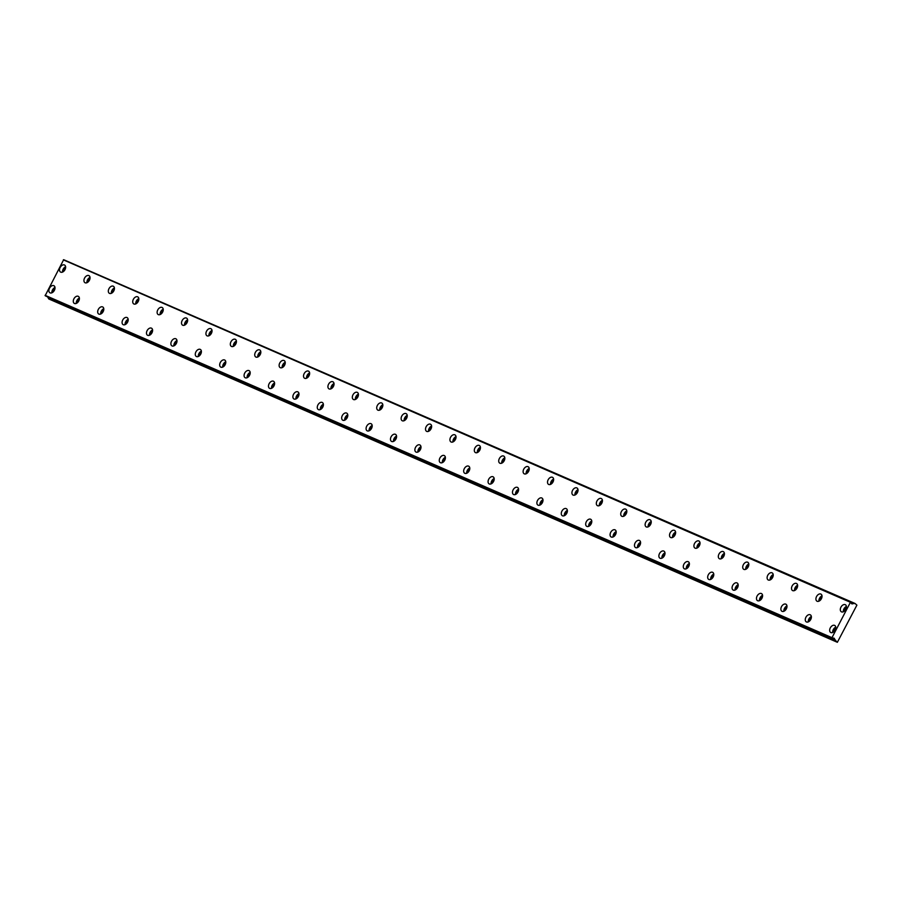 <?xml version="1.0" encoding="UTF-8"?>
<svg xmlns="http://www.w3.org/2000/svg" width="902" height="902" viewBox="0 0 902 902"><rect width="100%" height="100%" fill="white"/><g stroke="black" fill="none" stroke-linecap="round" stroke-linejoin="round"><path stroke-width="1.35" d="M850.552 602.051L831.982 637.68L832.625 638.402L45.156 295.709L63.67 259.697L851.184 602.502A1.624 1.229 113.5 0 0 853.044 603.573L851.172 602.694L853.145 603.551M830.877 632.573A4.059 2.65 -60 0 0 835.094 630.171A4.059 2.65 -60 0 0 834.756 625.458A4.059 2.65 -60 0 0 834.576 625.368A4.059 2.65 -60 0 0 830.359 627.781A4.059 2.65 -60 0 0 830.697 632.482A4.059 2.65 -60 0 0 830.877 632.573M806.478 621.963A4.059 2.65 -60 0 0 810.695 619.55A4.059 2.65 -60 0 0 810.357 614.848A4.059 2.65 -60 0 0 810.176 614.758A4.059 2.65 -60 0 0 805.96 617.16A4.059 2.65 -60 0 0 806.298 621.873A4.059 2.65 -60 0 0 806.478 621.963M60.738 272.167A4.059 2.65 -60 0 0 64.955 269.754A4.059 2.65 -60 0 0 64.617 265.053A4.059 2.65 -60 0 0 64.437 264.962A4.059 2.65 -60 0 0 60.22 267.364A4.059 2.65 -60 0 0 60.558 272.077A4.059 2.65 -60 0 0 60.738 272.167M85.138 282.777A4.059 2.65 -60 0 0 89.354 280.375A4.059 2.65 -60 0 0 89.016 275.662A4.059 2.65 -60 0 0 88.836 275.572A4.059 2.65 -60 0 0 84.619 277.985A4.059 2.65 -60 0 0 84.957 282.687A4.059 2.65 -60 0 0 85.138 282.777M109.537 293.398A4.059 2.65 -60 0 0 113.753 290.985A4.059 2.65 -60 0 0 113.415 286.284A4.059 2.65 -60 0 0 113.235 286.193A4.059 2.65 -60 0 0 109.018 288.595A4.059 2.65 -60 0 0 109.356 293.308A4.059 2.65 -60 0 0 109.537 293.398M133.936 304.008A4.059 2.65 -60 0 0 138.153 301.606A4.059 2.65 -60 0 0 137.814 296.893A4.059 2.65 -60 0 0 137.634 296.803A4.059 2.65 -60 0 0 133.417 299.216A4.059 2.65 -60 0 0 133.755 303.918A4.059 2.65 -60 0 0 133.936 304.008M158.335 314.629A4.059 2.65 -60 0 0 162.552 312.216A4.059 2.65 -60 0 0 162.213 307.514A4.059 2.65 -60 0 0 162.033 307.424A4.059 2.65 -60 0 0 157.816 309.826A4.059 2.65 -60 0 0 158.154 314.539A4.059 2.65 -60 0 0 158.335 314.629M182.734 325.239A4.059 2.65 -60 0 0 186.951 322.837A4.059 2.65 -60 0 0 186.613 318.124A4.059 2.65 -60 0 0 186.432 318.034A4.059 2.65 -60 0 0 182.215 320.447A4.059 2.65 -60 0 0 182.554 325.148A4.059 2.65 -60 0 0 182.734 325.239M207.133 335.86A4.059 2.65 -60 0 0 211.35 333.447A4.059 2.65 -60 0 0 211.012 328.745A4.059 2.65 -60 0 0 210.831 328.655A4.059 2.65 -60 0 0 206.614 331.068A4.059 2.65 -60 0 0 206.953 335.769A4.059 2.65 -60 0 0 207.133 335.86M231.532 346.469A4.059 2.65 -60 0 0 235.749 344.068A4.059 2.65 -60 0 0 235.411 339.355A4.059 2.65 -60 0 0 235.23 339.276A4.059 2.65 -60 0 0 231.013 341.678A4.059 2.65 -60 0 0 231.363 346.391A4.059 2.65 -60 0 0 231.532 346.469M255.931 357.091A4.059 2.65 -60 0 0 260.148 354.678A4.059 2.65 -60 0 0 259.81 349.976A4.059 2.65 -60 0 0 259.629 349.886A4.059 2.65 -60 0 0 255.413 352.299A4.059 2.65 -60 0 0 255.762 357A4.059 2.65 -60 0 0 255.931 357.091M280.33 367.7A4.059 2.65 -60 0 0 284.547 365.299A4.059 2.65 -60 0 0 284.209 360.586A4.059 2.65 -60 0 0 284.029 360.507A4.059 2.65 -60 0 0 279.812 362.908A4.059 2.65 -60 0 0 280.161 367.621A4.059 2.65 -60 0 0 280.33 367.7M304.729 378.321A4.059 2.65 -60 0 0 308.958 375.908A4.059 2.65 -60 0 0 308.608 371.207A4.059 2.65 -60 0 0 308.428 371.117A4.059 2.65 -60 0 0 304.211 373.529A4.059 2.65 -60 0 0 304.56 378.231A4.059 2.65 -60 0 0 304.729 378.321M329.129 388.931A4.059 2.65 -60 0 0 333.357 386.53A4.059 2.65 -60 0 0 333.007 381.817A4.059 2.65 -60 0 0 332.838 381.738A4.059 2.65 -60 0 0 328.61 384.139A4.059 2.65 -60 0 0 328.959 388.852A4.059 2.65 -60 0 0 329.129 388.931M353.528 399.552A4.059 2.65 -60 0 0 357.756 397.139A4.059 2.65 -60 0 0 357.406 392.438A4.059 2.65 -60 0 0 357.237 392.347A4.059 2.65 -60 0 0 353.009 394.76A4.059 2.65 -60 0 0 353.358 399.462A4.059 2.65 -60 0 0 353.528 399.552M377.927 410.173A4.059 2.65 -60 0 0 382.155 407.76A4.059 2.65 -60 0 0 381.805 403.047A4.059 2.65 -60 0 0 381.636 402.968A4.059 2.65 -60 0 0 377.408 405.37A4.059 2.65 -60 0 0 377.758 410.083A4.059 2.65 -60 0 0 377.927 410.173M402.326 420.783A4.059 2.65 -60 0 0 406.554 418.37A4.059 2.65 -60 0 0 406.204 413.668A4.059 2.65 -60 0 0 406.035 413.578A4.059 2.65 -60 0 0 401.807 415.991A4.059 2.65 -60 0 0 402.157 420.693A4.059 2.65 -60 0 0 402.326 420.783M426.725 431.404A4.059 2.65 -60 0 0 430.953 428.991A4.059 2.65 -60 0 0 430.604 424.29A4.059 2.65 -60 0 0 430.434 424.199A4.059 2.65 -60 0 0 426.206 426.601A4.059 2.65 -60 0 0 426.556 431.314A4.059 2.65 -60 0 0 426.725 431.404M451.124 442.014A4.059 2.65 -60 0 0 455.352 439.612A4.059 2.65 -60 0 0 455.003 434.899A4.059 2.65 -60 0 0 454.833 434.809A4.059 2.65 -60 0 0 450.605 437.222A4.059 2.65 -60 0 0 450.955 441.924A4.059 2.65 -60 0 0 451.124 442.014M475.523 452.635A4.059 2.65 -60 0 0 479.751 450.222A4.059 2.65 -60 0 0 479.402 445.52A4.059 2.65 -60 0 0 479.233 445.43A4.059 2.65 -60 0 0 475.004 447.832A4.059 2.65 -60 0 0 475.354 452.545A4.059 2.65 -60 0 0 475.523 452.635M499.922 463.245A4.059 2.65 -60 0 0 504.15 460.843A4.059 2.65 -60 0 0 503.801 456.13A4.059 2.65 -60 0 0 503.632 456.04A4.059 2.65 -60 0 0 499.404 458.453A4.059 2.65 -60 0 0 499.753 463.154A4.059 2.65 -60 0 0 499.922 463.245M524.321 473.866A4.059 2.65 -60 0 0 528.549 471.453A4.059 2.65 -60 0 0 528.2 466.751A4.059 2.65 -60 0 0 528.031 466.661A4.059 2.65 -60 0 0 523.803 469.063A4.059 2.65 -60 0 0 524.152 473.775A4.059 2.65 -60 0 0 524.321 473.866M548.732 484.475A4.059 2.65 -60 0 0 552.949 482.074A4.059 2.65 -60 0 0 552.599 477.361A4.059 2.65 -60 0 0 552.43 477.271A4.059 2.65 -60 0 0 548.202 479.684A4.059 2.65 -60 0 0 548.551 484.385A4.059 2.65 -60 0 0 548.732 484.475M573.131 495.097A4.059 2.65 -60 0 0 577.348 492.684A4.059 2.65 -60 0 0 576.998 487.982A4.059 2.65 -60 0 0 576.829 487.892A4.059 2.65 -60 0 0 572.612 490.293A4.059 2.65 -60 0 0 572.95 495.006A4.059 2.65 -60 0 0 573.131 495.097M597.53 505.706A4.059 2.65 -60 0 0 601.747 503.305A4.059 2.65 -60 0 0 601.397 498.592A4.059 2.65 -60 0 0 601.228 498.502A4.059 2.65 -60 0 0 597.011 500.914A4.059 2.65 -60 0 0 597.349 505.616A4.059 2.65 -60 0 0 597.53 505.706M621.929 516.327A4.059 2.65 -60 0 0 626.146 513.914A4.059 2.65 -60 0 0 625.796 509.213A4.059 2.65 -60 0 0 625.627 509.123A4.059 2.65 -60 0 0 621.41 511.524A4.059 2.65 -60 0 0 621.749 516.237A4.059 2.65 -60 0 0 621.929 516.327M646.328 526.937A4.059 2.65 -60 0 0 650.545 524.536A4.059 2.65 -60 0 0 650.195 519.823A4.059 2.65 -60 0 0 650.026 519.732A4.059 2.65 -60 0 0 645.809 522.145A4.059 2.65 -60 0 0 646.148 526.847A4.059 2.65 -60 0 0 646.328 526.937M670.727 537.558A4.059 2.65 -60 0 0 674.944 535.145A4.059 2.65 -60 0 0 674.606 530.444A4.059 2.65 -60 0 0 674.425 530.353A4.059 2.65 -60 0 0 670.209 532.766A4.059 2.65 -60 0 0 670.547 537.468A4.059 2.65 -60 0 0 670.727 537.558M695.126 548.168A4.059 2.65 -60 0 0 699.343 545.766A4.059 2.65 -60 0 0 699.005 541.053A4.059 2.65 -60 0 0 698.824 540.975A4.059 2.65 -60 0 0 694.608 543.376A4.059 2.65 -60 0 0 694.946 548.089A4.059 2.65 -60 0 0 695.126 548.168M719.525 558.789A4.059 2.65 -60 0 0 723.742 556.376A4.059 2.65 -60 0 0 723.404 551.674A4.059 2.65 -60 0 0 723.224 551.584A4.059 2.65 -60 0 0 719.007 553.997A4.059 2.65 -60 0 0 719.345 558.699A4.059 2.65 -60 0 0 719.525 558.789M743.924 569.399A4.059 2.65 -60 0 0 748.141 566.997A4.059 2.65 -60 0 0 747.803 562.284A4.059 2.65 -60 0 0 747.623 562.205A4.059 2.65 -60 0 0 743.406 564.607A4.059 2.65 -60 0 0 743.744 569.32A4.059 2.65 -60 0 0 743.924 569.399M768.324 580.02A4.059 2.65 -60 0 0 772.54 577.607A4.059 2.65 -60 0 0 772.202 572.905A4.059 2.65 -60 0 0 772.022 572.815A4.059 2.65 -60 0 0 767.805 575.228A4.059 2.65 -60 0 0 768.143 579.93A4.059 2.65 -60 0 0 768.324 580.02M792.723 590.63A4.059 2.65 -60 0 0 796.94 588.228A4.059 2.65 -60 0 0 796.601 583.515A4.059 2.65 -60 0 0 796.421 583.436A4.059 2.65 -60 0 0 792.204 585.838A4.059 2.65 -60 0 0 792.542 590.551A4.059 2.65 -60 0 0 792.723 590.63M817.122 601.251A4.059 2.65 -60 0 0 821.339 598.838A4.059 2.65 -60 0 0 821 594.136A4.059 2.65 -60 0 0 820.82 594.046A4.059 2.65 -60 0 0 816.603 596.459A4.059 2.65 -60 0 0 816.941 601.16A4.059 2.65 -60 0 0 817.122 601.251M782.079 611.342A4.059 2.65 -60 0 0 786.296 608.94A4.059 2.65 -60 0 0 785.958 604.227A4.059 2.65 -60 0 0 785.777 604.137A4.059 2.65 -60 0 0 781.56 606.55A4.059 2.65 -60 0 0 781.899 611.252A4.059 2.65 -60 0 0 782.079 611.342M757.68 600.732A4.059 2.65 -60 0 0 761.897 598.319A4.059 2.65 -60 0 0 761.559 593.617A4.059 2.65 -60 0 0 761.378 593.527A4.059 2.65 -60 0 0 757.161 595.929A4.059 2.65 -60 0 0 757.5 600.642A4.059 2.65 -60 0 0 757.68 600.732M733.281 590.111A4.059 2.65 -60 0 0 737.498 587.709A4.059 2.65 -60 0 0 737.159 582.996A4.059 2.65 -60 0 0 736.979 582.906A4.059 2.65 -60 0 0 732.762 585.319A4.059 2.65 -60 0 0 733.101 590.021A4.059 2.65 -60 0 0 733.281 590.111M708.882 579.501A4.059 2.65 -60 0 0 713.099 577.088A4.059 2.65 -60 0 0 712.76 572.387A4.059 2.65 -60 0 0 712.58 572.296A4.059 2.65 -60 0 0 708.363 574.698A4.059 2.65 -60 0 0 708.701 579.411A4.059 2.65 -60 0 0 708.882 579.501M684.483 568.88A4.059 2.65 -60 0 0 688.7 566.467A4.059 2.65 -60 0 0 688.361 561.766A4.059 2.65 -60 0 0 688.181 561.675A4.059 2.65 -60 0 0 683.964 564.088A4.059 2.65 -60 0 0 684.302 568.79A4.059 2.65 -60 0 0 684.483 568.88M660.084 558.27A4.059 2.65 -60 0 0 664.3 555.857A4.059 2.65 -60 0 0 663.962 551.145A4.059 2.65 -60 0 0 663.782 551.066A4.059 2.65 -60 0 0 659.565 553.467A4.059 2.65 -60 0 0 659.903 558.18A4.059 2.65 -60 0 0 660.084 558.27M635.684 547.649A4.059 2.65 -60 0 0 639.901 545.236A4.059 2.65 -60 0 0 639.563 540.535A4.059 2.65 -60 0 0 639.383 540.445A4.059 2.65 -60 0 0 635.166 542.857A4.059 2.65 -60 0 0 635.504 547.559A4.059 2.65 -60 0 0 635.684 547.649M611.285 537.028A4.059 2.65 -60 0 0 615.502 534.627A4.059 2.65 -60 0 0 615.164 529.914A4.059 2.65 -60 0 0 614.984 529.835A4.059 2.65 -60 0 0 610.767 532.236A4.059 2.65 -60 0 0 611.105 536.949A4.059 2.65 -60 0 0 611.285 537.028M586.886 526.418A4.059 2.65 -60 0 0 591.103 524.006A4.059 2.65 -60 0 0 590.754 519.304A4.059 2.65 -60 0 0 590.584 519.214A4.059 2.65 -60 0 0 586.368 521.627A4.059 2.65 -60 0 0 586.706 526.328A4.059 2.65 -60 0 0 586.886 526.418M562.487 515.797A4.059 2.65 -60 0 0 566.704 513.396A4.059 2.65 -60 0 0 566.355 508.683A4.059 2.65 -60 0 0 566.185 508.604A4.059 2.65 -60 0 0 561.969 511.006A4.059 2.65 -60 0 0 562.307 515.718A4.059 2.65 -60 0 0 562.487 515.797M538.088 505.188A4.059 2.65 -60 0 0 542.305 502.775A4.059 2.65 -60 0 0 541.955 498.073A4.059 2.65 -60 0 0 541.786 497.983A4.059 2.65 -60 0 0 537.569 500.396A4.059 2.65 -60 0 0 537.908 505.097A4.059 2.65 -60 0 0 538.088 505.188M513.689 494.567A4.059 2.65 -60 0 0 517.906 492.165A4.059 2.65 -60 0 0 517.556 487.452A4.059 2.65 -60 0 0 517.387 487.373A4.059 2.65 -60 0 0 513.17 489.775A4.059 2.65 -60 0 0 513.509 494.488A4.059 2.65 -60 0 0 513.689 494.567M489.29 483.957A4.059 2.65 -60 0 0 493.507 481.544A4.059 2.65 -60 0 0 493.157 476.842A4.059 2.65 -60 0 0 492.988 476.752A4.059 2.65 -60 0 0 488.76 479.165A4.059 2.65 -60 0 0 489.109 483.867A4.059 2.65 -60 0 0 489.29 483.957M464.88 473.336A4.059 2.65 -60 0 0 469.108 470.934A4.059 2.65 -60 0 0 468.758 466.221A4.059 2.65 -60 0 0 468.589 466.131A4.059 2.65 -60 0 0 464.361 468.544A4.059 2.65 -60 0 0 464.71 473.246A4.059 2.65 -60 0 0 464.88 473.336M440.48 462.726A4.059 2.65 -60 0 0 444.709 460.313A4.059 2.65 -60 0 0 444.359 455.611A4.059 2.65 -60 0 0 444.19 455.521A4.059 2.65 -60 0 0 439.962 457.923A4.059 2.65 -60 0 0 440.311 462.636A4.059 2.65 -60 0 0 440.48 462.726M416.081 452.105A4.059 2.65 -60 0 0 420.309 449.703A4.059 2.65 -60 0 0 419.96 444.99A4.059 2.65 -60 0 0 419.791 444.9A4.059 2.65 -60 0 0 415.563 447.313A4.059 2.65 -60 0 0 415.912 452.015A4.059 2.65 -60 0 0 416.081 452.105M196.489 356.572A4.059 2.65 -60 0 0 200.706 354.159A4.059 2.65 -60 0 0 200.368 349.446A4.059 2.65 -60 0 0 200.188 349.367A4.059 2.65 -60 0 0 195.971 351.769A4.059 2.65 -60 0 0 196.32 356.482A4.059 2.65 -60 0 0 196.489 356.572M172.09 345.951A4.059 2.65 -60 0 0 176.307 343.538A4.059 2.65 -60 0 0 175.969 338.836A4.059 2.65 -60 0 0 175.789 338.746A4.059 2.65 -60 0 0 171.572 341.159A4.059 2.65 -60 0 0 171.921 345.861A4.059 2.65 -60 0 0 172.09 345.951M147.691 335.33A4.059 2.65 -60 0 0 151.908 332.928A4.059 2.65 -60 0 0 151.57 328.215A4.059 2.65 -60 0 0 151.389 328.136A4.059 2.65 -60 0 0 147.173 330.538A4.059 2.65 -60 0 0 147.511 335.251A4.059 2.65 -60 0 0 147.691 335.33M123.292 324.72A4.059 2.65 -60 0 0 127.509 322.307A4.059 2.65 -60 0 0 127.171 317.605A4.059 2.65 -60 0 0 126.99 317.515A4.059 2.65 -60 0 0 122.773 319.928A4.059 2.65 -60 0 0 123.112 324.63A4.059 2.65 -60 0 0 123.292 324.72M841.521 611.872A4.059 2.65 -60 0 0 845.738 609.459A4.059 2.65 -60 0 0 845.399 604.746A4.059 2.65 -60 0 0 845.219 604.667A4.059 2.65 -60 0 0 841.002 607.069A4.059 2.65 -60 0 0 841.341 611.782A4.059 2.65 -60 0 0 841.521 611.872M50.095 292.868A4.059 2.65 -60 0 0 54.312 290.467A4.059 2.65 -60 0 0 53.973 285.754A4.059 2.65 -60 0 0 53.793 285.675A4.059 2.65 -60 0 0 49.576 288.076A4.059 2.65 -60 0 0 49.914 292.789A4.059 2.65 -60 0 0 50.095 292.868M74.494 303.489A4.059 2.65 -60 0 0 78.711 301.076A4.059 2.65 -60 0 0 78.373 296.375A4.059 2.65 -60 0 0 78.192 296.284A4.059 2.65 -60 0 0 73.975 298.697A4.059 2.65 -60 0 0 74.314 303.399A4.059 2.65 -60 0 0 74.494 303.489M98.893 314.099A4.059 2.65 -60 0 0 103.11 311.697A4.059 2.65 -60 0 0 102.772 306.984A4.059 2.65 -60 0 0 102.591 306.905A4.059 2.65 -60 0 0 98.374 309.307A4.059 2.65 -60 0 0 98.713 314.02A4.059 2.65 -60 0 0 98.893 314.099M220.889 367.182A4.059 2.65 -60 0 0 225.105 364.769A4.059 2.65 -60 0 0 224.767 360.067A4.059 2.65 -60 0 0 224.587 359.977A4.059 2.65 -60 0 0 220.37 362.39A4.059 2.65 -60 0 0 220.719 367.091A4.059 2.65 -60 0 0 220.889 367.182M245.288 377.803A4.059 2.65 -60 0 0 249.516 375.39A4.059 2.65 -60 0 0 249.166 370.688A4.059 2.65 -60 0 0 248.986 370.598A4.059 2.65 -60 0 0 244.769 373A4.059 2.65 -60 0 0 245.118 377.712A4.059 2.65 -60 0 0 245.288 377.803M269.687 388.412A4.059 2.65 -60 0 0 273.915 386.011A4.059 2.65 -60 0 0 273.565 381.298A4.059 2.65 -60 0 0 273.396 381.208A4.059 2.65 -60 0 0 269.168 383.621A4.059 2.65 -60 0 0 269.518 388.322A4.059 2.65 -60 0 0 269.687 388.412M294.086 399.034A4.059 2.65 -60 0 0 298.314 396.621A4.059 2.65 -60 0 0 297.964 391.919A4.059 2.65 -60 0 0 297.795 391.829A4.059 2.65 -60 0 0 293.567 394.23A4.059 2.65 -60 0 0 293.917 398.943A4.059 2.65 -60 0 0 294.086 399.034M318.485 409.643A4.059 2.65 -60 0 0 322.713 407.242A4.059 2.65 -60 0 0 322.364 402.529A4.059 2.65 -60 0 0 322.194 402.439A4.059 2.65 -60 0 0 317.966 404.851A4.059 2.65 -60 0 0 318.316 409.553A4.059 2.65 -60 0 0 318.485 409.643M342.884 420.264A4.059 2.65 -60 0 0 347.112 417.851A4.059 2.65 -60 0 0 346.763 413.15A4.059 2.65 -60 0 0 346.593 413.06A4.059 2.65 -60 0 0 342.365 415.461A4.059 2.65 -60 0 0 342.715 420.174A4.059 2.65 -60 0 0 342.884 420.264M367.283 430.874A4.059 2.65 -60 0 0 371.511 428.473A4.059 2.65 -60 0 0 371.162 423.76A4.059 2.65 -60 0 0 370.993 423.669A4.059 2.65 -60 0 0 366.764 426.082A4.059 2.65 -60 0 0 367.114 430.784A4.059 2.65 -60 0 0 367.283 430.874M391.682 441.495A4.059 2.65 -60 0 0 395.91 439.082A4.059 2.65 -60 0 0 395.561 434.381A4.059 2.65 -60 0 0 395.392 434.29A4.059 2.65 -60 0 0 391.164 436.692A4.059 2.65 -60 0 0 391.513 441.405A4.059 2.65 -60 0 0 391.682 441.495M47.772 297.22L834.609 639.45L47.716 297.096L48.753 298.945L837.36 642.303L856.9 605.129L855.073 603.494L853.168 603.562M834.609 639.45A1.624 1.229 113.5 0 0 832.749 638.379L832.625 638.402M834.654 639.574L837.36 642.303M67.594 261.411L855.073 603.494M832.636 638.402L45.754 296.048M834 631.614A2.278 1.488 120 0 1 835.647 628.75M809.601 620.993A2.278 1.488 120 0 1 811.248 618.141M63.862 271.198A2.278 1.488 120 0 1 65.508 268.345M88.261 281.819A2.278 1.488 120 0 1 89.907 278.955M112.66 292.428A2.278 1.488 120 0 1 114.306 289.576M137.059 303.049A2.278 1.488 120 0 1 138.705 300.186M161.458 313.659A2.278 1.488 120 0 1 163.104 310.807M185.857 324.28A2.278 1.488 120 0 1 187.503 321.416M210.256 334.89A2.278 1.488 120 0 1 211.902 332.037M234.655 345.511A2.278 1.488 120 0 1 236.301 342.659M259.054 356.121A2.278 1.488 120 0 1 260.701 353.268M283.454 366.742A2.278 1.488 120 0 1 285.1 363.889M307.853 377.363A2.278 1.488 120 0 1 309.499 374.499M332.252 387.973A2.278 1.488 120 0 1 333.909 385.12M356.651 398.594A2.278 1.488 120 0 1 358.308 395.73M381.05 409.204A2.278 1.488 120 0 1 382.707 406.351M405.46 419.825A2.278 1.488 120 0 1 407.106 416.961M429.859 430.434A2.278 1.488 120 0 1 431.506 427.582M454.258 441.055A2.278 1.488 120 0 1 455.905 438.192M478.658 451.665A2.278 1.488 120 0 1 480.304 448.813M503.057 462.286A2.278 1.488 120 0 1 504.703 459.422M527.456 472.896A2.278 1.488 120 0 1 529.102 470.043M551.855 483.517A2.278 1.488 120 0 1 553.501 480.653M576.254 494.127A2.278 1.488 120 0 1 577.9 491.274M600.653 504.748A2.278 1.488 120 0 1 602.299 501.884M625.052 515.358A2.278 1.488 120 0 1 626.698 512.505M649.451 525.979A2.278 1.488 120 0 1 651.097 523.115M673.85 536.589A2.278 1.488 120 0 1 675.497 533.736M698.249 547.21A2.278 1.488 120 0 1 699.896 544.357M722.649 557.819A2.278 1.488 120 0 1 724.295 554.967M747.048 568.44A2.278 1.488 120 0 1 748.694 565.588M771.447 579.061A2.278 1.488 120 0 1 773.093 576.198M795.846 589.671A2.278 1.488 120 0 1 797.492 586.819M820.245 600.292A2.278 1.488 120 0 1 821.891 597.428M785.202 610.383A2.278 1.488 120 0 1 786.848 607.52M760.803 599.762A2.278 1.488 120 0 1 762.449 596.91M736.404 589.153A2.278 1.488 120 0 1 738.05 586.289M712.005 578.532A2.278 1.488 120 0 1 713.651 575.679M687.606 567.922A2.278 1.488 120 0 1 689.252 565.058M663.207 557.301A2.278 1.488 120 0 1 664.853 554.448M638.808 546.691A2.278 1.488 120 0 1 640.454 543.827M614.409 536.07A2.278 1.488 120 0 1 616.055 533.217M590.009 525.46A2.278 1.488 120 0 1 591.656 522.596M565.61 514.839A2.278 1.488 120 0 1 567.257 511.986M541.211 504.218A2.278 1.488 120 0 1 542.857 501.365M516.812 493.608A2.278 1.488 120 0 1 518.458 490.756M492.413 482.987A2.278 1.488 120 0 1 494.059 480.135M468.014 472.377A2.278 1.488 120 0 1 469.66 469.514M443.615 461.756A2.278 1.488 120 0 1 445.261 458.904M419.216 451.147A2.278 1.488 120 0 1 420.862 448.283M199.613 355.602A2.278 1.488 120 0 1 201.259 352.75M175.214 344.992A2.278 1.488 120 0 1 176.86 342.129M150.814 334.371A2.278 1.488 120 0 1 152.461 331.519M126.415 323.762A2.278 1.488 120 0 1 128.061 320.898M844.644 610.902A2.278 1.488 120 0 1 846.29 608.049M53.218 291.91A2.278 1.488 120 0 1 54.864 289.057M77.617 302.52A2.278 1.488 120 0 1 79.263 299.667M102.016 313.141A2.278 1.488 120 0 1 103.662 310.288M224.012 366.223A2.278 1.488 120 0 1 225.658 363.359M248.411 376.833A2.278 1.488 120 0 1 250.057 373.98M272.81 387.454A2.278 1.488 120 0 1 274.467 384.59M297.209 398.064A2.278 1.488 120 0 1 298.866 395.211M321.608 408.685A2.278 1.488 120 0 1 323.266 405.821M346.018 419.295A2.278 1.488 120 0 1 347.665 416.442M370.418 429.916A2.278 1.488 120 0 1 372.064 427.052M394.817 440.526A2.278 1.488 120 0 1 396.463 437.673M63.332 259.855L850.214 602.209M831.982 637.68L45.1 295.326M48.753 298.945L835.635 641.311M835.759 627.172A4.059 2.65 -60 0 0 832.681 632.505M811.36 616.551A4.059 2.65 -60 0 0 808.282 621.884M65.621 266.755A4.059 2.65 -60 0 0 62.542 272.088M90.02 277.376A4.059 2.65 -60 0 0 86.942 282.709M114.419 287.986A4.059 2.65 -60 0 0 111.341 293.319M138.818 298.607A4.059 2.65 -60 0 0 135.74 303.94M163.217 309.217A4.059 2.65 -60 0 0 160.139 314.55M187.616 319.838A4.059 2.65 -60 0 0 184.538 325.171M212.015 330.448A4.059 2.65 -60 0 0 208.937 335.781M236.414 341.069A4.059 2.65 -60 0 0 233.336 346.402M260.813 351.679A4.059 2.65 -60 0 0 257.746 357.012M285.212 362.3A4.059 2.65 -60 0 0 282.146 367.633M309.612 372.909A4.059 2.65 -60 0 0 306.545 378.242M334.011 383.53A4.059 2.65 -60 0 0 330.944 388.863M358.41 394.151A4.059 2.65 -60 0 0 355.343 399.485M382.809 404.761A4.059 2.65 -60 0 0 379.742 410.094M407.208 415.382A4.059 2.65 -60 0 0 404.141 420.715M431.618 425.992A4.059 2.65 -60 0 0 428.54 431.325M456.017 436.613A4.059 2.65 -60 0 0 452.939 441.946M480.416 447.223A4.059 2.65 -60 0 0 477.338 452.556M504.816 457.844A4.059 2.65 -60 0 0 501.737 463.177M529.215 468.454A4.059 2.65 -60 0 0 526.137 473.787M553.614 479.075A4.059 2.65 -60 0 0 550.536 484.408M578.013 489.685A4.059 2.65 -60 0 0 574.935 495.018M602.412 500.306A4.059 2.65 -60 0 0 599.334 505.639M626.811 510.915A4.059 2.65 -60 0 0 623.733 516.248M651.21 521.536A4.059 2.65 -60 0 0 648.132 526.869M675.609 532.146A4.059 2.65 -60 0 0 672.531 537.479M700.008 542.767A4.059 2.65 -60 0 0 696.93 548.1M724.407 553.377A4.059 2.65 -60 0 0 721.329 558.71M748.807 563.998A4.059 2.65 -60 0 0 745.728 569.331M773.206 574.608A4.059 2.65 -60 0 0 770.128 579.941M797.605 585.229A4.059 2.65 -60 0 0 794.527 590.562M822.004 595.85A4.059 2.65 -60 0 0 818.926 601.183M786.961 605.941A4.059 2.65 -60 0 0 783.883 611.274M762.562 595.32A4.059 2.65 -60 0 0 759.484 600.653M738.163 584.71A4.059 2.65 -60 0 0 735.085 590.043M713.764 574.089A4.059 2.65 -60 0 0 710.686 579.422M689.365 563.479A4.059 2.65 -60 0 0 686.287 568.812M664.966 552.858A4.059 2.65 -60 0 0 661.888 558.191M640.567 542.249A4.059 2.65 -60 0 0 637.488 547.582M616.167 531.628A4.059 2.65 -60 0 0 613.089 536.961M591.768 521.006A4.059 2.65 -60 0 0 588.69 526.34M567.369 510.397A4.059 2.65 -60 0 0 564.291 515.73M542.97 499.776A4.059 2.65 -60 0 0 539.892 505.109M518.571 489.166A4.059 2.65 -60 0 0 515.493 494.499M494.172 478.545A4.059 2.65 -60 0 0 491.094 483.878M469.773 467.935A4.059 2.65 -60 0 0 466.695 473.268M445.374 457.314A4.059 2.65 -60 0 0 442.296 462.647M420.975 446.704A4.059 2.65 -60 0 0 417.897 452.037M201.371 351.16A4.059 2.65 -60 0 0 198.305 356.493M176.972 340.55A4.059 2.65 -60 0 0 173.894 345.883M152.573 329.929A4.059 2.65 -60 0 0 149.495 335.262M128.174 319.308A4.059 2.65 -60 0 0 125.096 324.641M846.403 606.46A4.059 2.65 -60 0 0 843.325 611.793M54.977 287.467A4.059 2.65 -60 0 0 51.899 292.8M79.376 298.077A4.059 2.65 -60 0 0 76.298 303.41M103.775 308.698A4.059 2.65 -60 0 0 100.697 314.031M225.771 361.781A4.059 2.65 -60 0 0 222.704 367.114M250.17 372.391A4.059 2.65 -60 0 0 247.103 377.724M274.569 383.012A4.059 2.65 -60 0 0 271.502 388.345M298.968 393.622A4.059 2.65 -60 0 0 295.901 398.955M323.367 404.243A4.059 2.65 -60 0 0 320.3 409.576M347.766 414.852A4.059 2.65 -60 0 0 344.699 420.185M372.176 425.473A4.059 2.65 -60 0 0 369.098 430.806M396.576 436.083A4.059 2.65 -60 0 0 393.498 441.416M832.05 638.064L45.156 295.709M48.55 297.671L835.432 640.025M851.184 602.773L853.044 603.573"/></g></svg>
